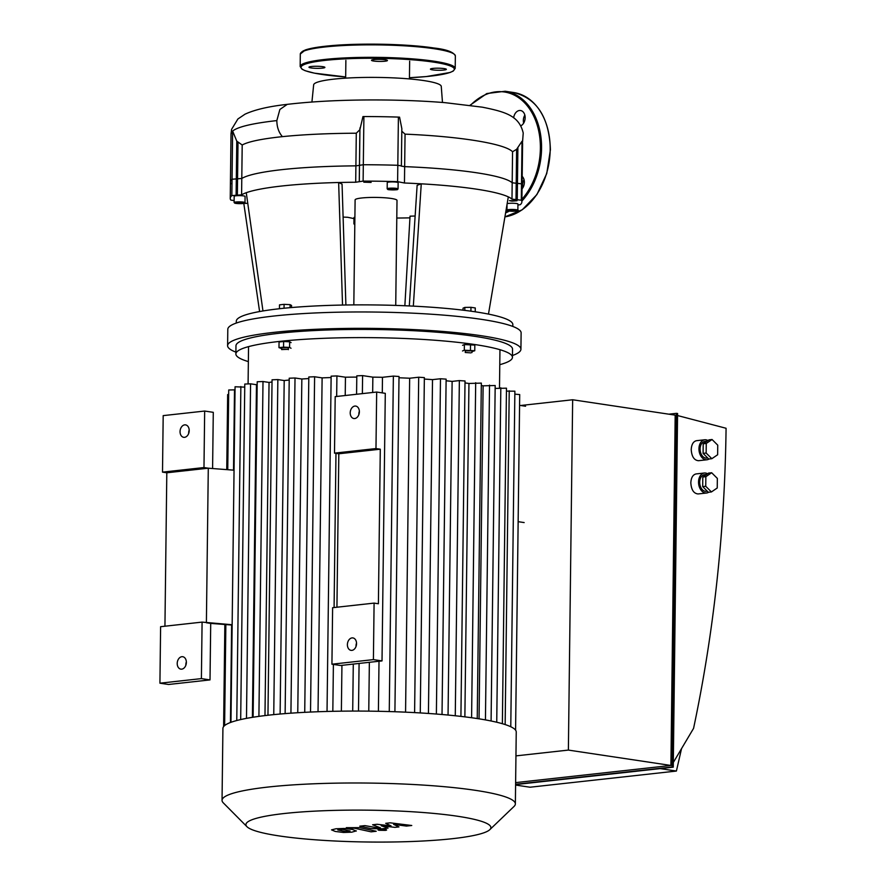 <?xml version="1.0" encoding="UTF-8"?>
<svg xmlns="http://www.w3.org/2000/svg" width="886" height="886" viewBox="0 0 886 886"><rect width="100%" height="100%" fill="white"/><g stroke="black" fill="none" stroke-linecap="round" stroke-linejoin="round"><path stroke-width="1.33" d="M385.266 59.761A7.963 1.03 -179.3 0 0 376.539 59.406A7.963 1.03 -179.3 0 0 371.511 60.303A7.963 1.03 -179.3 0 0 379.463 61.433A7.963 1.03 -179.3 0 0 387.437 60.492A7.963 1.03 -179.3 0 0 385.266 59.761M311.473 66.483A7.963 1.03 -179.3 0 0 308.981 67.203A7.963 1.03 -179.3 0 0 316.922 68.344A7.963 1.03 -179.3 0 0 324.896 67.402A7.963 1.03 -179.3 0 0 320.101 66.395A7.963 1.03 -179.3 0 0 311.473 66.483M443.864 70.049A7.963 1.03 -179.3 0 0 446.367 69.329A7.963 1.03 -179.3 0 0 438.415 68.2A7.963 1.03 -179.3 0 0 430.441 69.141A7.963 1.03 -179.3 0 0 435.236 70.149A7.963 1.03 -179.3 0 0 443.864 70.049M401.801 131.194L405.057 134.14C460.166 136.455 505.009 143.709 512.562 151.761L516.616 149.313L522.031 141.228L522.596 143.598L522.075 185.551A145.836 18.949 -179.3 0 0 521.511 183.834A145.836 18.949 0.7 0 1 522.075 185.551L521.876 201.919A145.836 18.949 -179.3 0 0 521.3 200.203L511.986 199.129A137.452 17.864 -179.3 0 0 508.309 196.869A137.452 17.864 -179.3 0 0 421.26 183.823L413.33 306.135M517.258 199.66L517.457 183.291L521.511 183.834L516.206 183.269L517.457 183.291L517.889 147.862M511.986 199.129L512.186 182.76L516.206 183.269L512.186 182.76A137.452 17.864 -179.3 0 0 404.669 166.634A137.452 17.864 0.7 0 1 512.186 182.76L512.562 151.761M401.38 166.136L404.669 166.634L401.38 166.136M231.013 183.712A145.836 18.949 0.7 0 1 230.438 181.995L231.024 133.797L232.63 131.039L236.772 141.151L242.199 144.994C248.301 141.616 261.713 138.836 282.401 136.643C303.411 134.517 328.041 133.365 356.294 133.21L359.893 129.666L362.961 116.564L363.902 116.542A145.836 18.949 -179.3 0 1 398.401 117.096L399.564 117.151L401.834 128.625L401.38 165.892L397.814 165.294L401.38 165.87L401.834 128.625M230.438 181.995A145.836 18.949 0.7 0 1 232.043 179.238L241.789 178.463A137.452 17.864 0.7 0 1 355.895 165.859L363.315 164.741A145.836 18.949 0.7 0 1 397.814 165.294A145.836 18.949 -179.3 0 0 363.315 164.741L355.895 165.859A137.452 17.864 -179.3 0 0 241.789 178.463L232.043 179.238A145.836 18.949 -179.3 0 0 230.438 181.995L230.238 198.364A145.836 18.949 -179.3 0 0 230.814 200.081L234.125 200.601M311.927 102.012L313.655 84.846A63.803 8.295 0.7 0 1 377.558 77.425A63.803 8.295 0.7 0 1 441.261 86.407L442.479 102.455M520.669 125.901A7.963 5.737 -81.5 0 0 525.154 117.749A7.963 5.737 -81.5 0 0 520.536 110.517A7.963 5.737 -81.5 0 0 513.647 117.849M523.648 123.132A7.963 5.737 98.5 0 1 524.844 115.114M522.042 188.873A7.963 5.737 -81.5 0 0 522.197 176.392M522.851 187.766A7.963 5.737 98.5 0 1 524.058 179.747M284.041 308.239L284.085 304.341L279.5 304.85L279.455 308.727M291.527 307.553L291.549 305.46L290.11 304.651L284.085 304.341M290.065 307.675L290.11 304.651M287.429 349.339L281.637 349.571L287.429 349.339M281.637 349.571L281.659 347.91L287.452 347.677L288.36 347.988L288.338 349.649M281.648 348.519L278.979 347.644L279.057 341.996L283.631 341.487L283.564 347.135L289.589 347.445L291.029 348.253M283.631 341.487L289.656 341.797L289.589 347.445M289.656 341.797L291.095 342.605M278.979 347.644L283.564 347.135M475.228 311.806L475.273 307.951L470.964 307.309L464.84 307.42L463.035 308.184L463.013 310.166M470.909 311.185L470.964 307.309M464.807 310.388L464.84 307.42M470.909 352.872L465.261 352.484L470.909 352.872M465.261 352.484L465.283 350.823L471.983 350.9L471.961 352.573M462.581 345.33L464.386 344.565L474.818 345.097L474.752 350.745L471.972 351.532M462.514 350.978L464.319 350.214L474.752 350.745M464.386 344.565L464.319 350.214M470.51 344.455L470.444 350.103M239.453 203.37L237.083 202.761L242.099 202.839L239.453 203.37L239.464 202.628M391.08 189.56L389.707 189.216L391.235 188.906L395.51 189.305L391.08 189.56L391.091 188.939M393.982 189.604L393.993 188.951M354.821 223.46A5.449 0.709 -179.3 0 0 354.212 223.604A5.449 0.709 -179.3 0 0 353.902 223.837L353.979 217.602A5.449 0.709 0.7 0 1 354.278 217.38A5.449 0.709 0.7 0 1 354.898 217.225M234.103 202.506L234.181 196.271A5.449 0.709 0.7 0 1 241.424 195.695A5.449 0.709 0.7 0 1 245.079 196.404L245.001 202.639A5.449 0.709 -179.3 0 0 241.346 201.93A5.449 0.709 -179.3 0 0 234.103 202.506L236.185 203.437C243.506 203.581 246.441 203.315 245.001 202.639M387.171 188.773L387.248 182.549A5.449 0.709 0.7 0 1 392.697 181.907A5.449 0.709 0.7 0 1 398.135 182.682L398.058 188.906A5.449 0.709 -179.3 0 0 392.62 188.142A5.449 0.709 -179.3 0 0 387.171 188.773L387.769 189.416C387.581 190.025 398.157 189.981 397.504 189.515L398.058 188.906M371.123 182.416L363.792 182.173L371.123 182.416M509.937 210.359L514.965 210.447L512.318 210.968L509.937 210.359M512.318 210.968L512.329 210.226M507.146 203.736A5.449 0.709 0.7 0 1 513.027 203.248A5.449 0.709 0.7 0 1 517.933 204.013L517.867 210.237A5.449 0.709 -179.3 0 0 512.418 209.461A5.449 0.709 -179.3 0 0 506.969 210.104C505.928 210.414 507.191 210.768 510.735 211.189C517.136 211.078 519.517 210.768 517.867 210.237M511.997 201.133L509.461 200.635L517.014 200.734L511.997 201.133M259.598 311.551L243.805 203.415L247.759 203.315M345.894 304.994L342.062 184.122L338.64 182.505A137.452 17.864 -179.3 0 0 246.264 192.705L262.965 310.964M342.528 305.05L338.64 182.505A137.452 17.864 -179.3 0 1 355.696 182.239L356.294 133.21M488.474 314.098L508.309 196.869M409.31 305.936L417.129 185.307L421.26 183.823A137.452 17.864 -179.3 0 0 404.459 183.003L397.615 181.663A145.836 18.949 -179.3 0 0 363.116 181.109L355.696 182.239M343.115 217.081A137.452 17.864 -179.3 0 0 347.655 217.28L353.968 218.598M396.795 218.045A137.452 17.864 -179.3 0 0 409.952 217.856M404.858 305.748L410.052 216.162A124.882 16.225 -179.3 0 0 415.135 216.018M517.922 205.054L520.281 204.677A145.836 18.949 -179.3 0 0 521.876 201.919M246.264 192.705A137.452 17.864 -179.3 0 0 241.59 194.831L231.844 195.607A145.836 18.949 -179.3 0 0 230.238 198.364M395.732 305.415L397.006 200.402A20.954 2.724 -179.3 0 0 376.096 197.423A20.954 2.724 -179.3 0 0 355.109 199.882L353.824 304.895M512.462 355.507A146.666 19.06 -179.3 0 0 520.924 349.261L521.123 332.892A146.666 19.06 -179.3 0 0 374.689 312.049A146.666 19.06 -179.3 0 0 227.802 329.304L227.602 345.673A146.666 19.06 -179.3 0 0 235.897 352.13M520.924 349.261A146.666 19.06 -179.3 0 0 374.49 328.418A146.666 19.06 -179.3 0 0 227.602 345.673M499.782 364.678A138.294 17.964 -179.3 0 0 512.44 357.346L512.54 349.162A138.294 17.964 -179.3 0 0 374.479 329.503A138.294 17.964 -179.3 0 0 235.975 345.784L235.875 353.968A138.294 17.964 -179.3 0 0 248.357 361.599M512.44 357.346A138.294 17.964 -179.3 0 0 374.379 337.688A138.294 17.964 -179.3 0 0 235.875 353.968M512.817 326.436L512.839 324.608A138.294 17.964 -179.3 0 0 374.778 304.95A138.294 17.964 -179.3 0 0 236.285 321.23L236.263 323.058M518.155 521.677L524.158 522.574M519.573 405.345L525.575 406.242M228.666 394.292L227.658 394.591L226.75 469.624M227.746 469.702L228.721 389.984L235.023 389.84M230.958 722.323L235.067 386.772L244.735 387.127M240.682 719.565L244.78 384.059L250.572 383.826L256.475 384.712L252.41 717.339M257.173 384.557A134.096 17.421 -179.3 0 0 256.475 384.712M253.108 717.228L257.206 381.755L262.998 381.523L269.045 382.431L264.98 715.589M272.024 381.999A134.096 17.421 -179.3 0 0 269.045 382.431M289.201 380.039A134.096 17.421 -179.3 0 0 284.196 380.537L277.85 379.585L272.057 379.806L267.96 715.246M308.804 378.555A134.096 17.421 -179.3 0 0 301.838 379.009L295.016 377.99L289.224 378.211L285.126 713.607M331.109 377.547A134.096 17.421 -179.3 0 0 322.116 377.879L314.608 376.76L308.815 376.982L304.729 712.333M356.792 377.093A134.096 17.421 -179.3 0 0 345.451 377.214L336.924 375.93L331.131 376.162L327.034 711.458M382.287 392.897L382.475 377.303A134.096 17.421 -179.3 0 0 372.851 377.148L362.595 375.609L356.803 375.841L356.582 394.27M382.475 377.303L393.362 376.096L399.01 376.484L394.912 711.735M405.566 712.167L409.653 378.233A134.096 17.421 -179.3 0 0 398.999 377.779M409.653 378.233L418.701 377.226L424.361 377.613L420.263 712.931M428.436 713.452L432.512 379.629A134.096 17.421 -179.3 0 0 424.339 379.064M432.512 379.629L440.475 378.754L446.123 379.142L442.025 714.504M448.05 715.046L452.126 381.39A134.096 17.421 -179.3 0 0 446.101 380.792M452.126 381.39L459.358 380.592L465.017 380.98L460.919 716.386M464.873 716.863L468.949 383.461A134.096 17.421 -179.3 0 0 464.984 382.918M468.949 383.461L481.331 383.106L477.233 718.557M491.088 720.994L495.185 385.51L483.114 385.831A134.096 17.421 -179.3 0 0 481.308 385.488M502.373 723.707L506.471 388.19L495.152 388.422M510.779 726.753L514.877 391.191L506.438 391.114M489.814 829.661A122.489 15.915 -179.3 0 0 368.609 810.181A122.489 15.915 -179.3 0 0 246.961 826.704A122.489 15.915 -179.3 0 0 279.267 835.941A122.489 15.915 -179.3 0 0 405.932 841.7A122.489 15.915 -179.3 0 0 489.814 829.661L514.068 806.404A146.666 19.06 -179.3 0 0 515.364 803.912L516.239 732.002A146.666 19.06 -179.3 0 0 515.586 730.164L519.705 394.58L514.844 394.137M515.586 730.164A146.666 19.06 -179.3 0 0 510.646 726.686A146.666 19.06 -179.3 0 0 502.041 723.618A146.666 19.06 -179.3 0 0 490.501 720.872A146.666 19.06 -179.3 0 0 476.325 718.413A146.666 19.06 -179.3 0 0 459.612 716.242A146.666 19.06 -179.3 0 0 440.287 714.36A146.666 19.06 -179.3 0 0 418.015 712.798A146.666 19.06 -179.3 0 0 392.077 711.646A146.666 19.06 -179.3 0 0 355.74 711.07A146.666 19.06 -179.3 0 0 329.459 711.392A146.666 19.06 -179.3 0 0 306.634 712.233A146.666 19.06 -179.3 0 0 286.588 713.496A146.666 19.06 -179.3 0 0 269.001 715.124A146.666 19.06 -179.3 0 0 253.817 717.117A146.666 19.06 -179.3 0 0 241.092 719.476A146.666 19.06 -179.3 0 0 231.146 722.245A146.666 19.06 -179.3 0 0 224.656 725.545A146.666 19.06 -179.3 0 0 222.918 728.414L222.043 800.335A146.666 19.06 -179.3 0 0 223.283 802.849L246.961 826.704M378.4 711.292L379.009 661.244M372.851 377.148L372.663 392.487M369.362 662.307L368.764 711.137M301.838 379.009L297.762 712.732M284.196 380.537L280.12 714.027M345.451 377.214L345.23 395.521M341.93 665.331L341.376 711.17M322.116 377.879L318.03 711.746M479.049 718.834L483.114 385.831M515.364 803.912A146.666 19.06 -179.3 0 0 368.941 783.069A146.666 19.06 -179.3 0 0 222.043 800.335M385.709 823.327L391.069 825.896L377.104 824.268L372.607 824.766L380.526 827.878L378.931 828.056L364.91 825.619L359.782 826.184L370.846 828.576L381.257 828.864L388.046 828.111L381.201 825.752L394.946 827.358L398.955 826.904L393.628 824.379L406.464 826.084L411.757 825.497L390.194 822.828L385.709 823.327M350.025 831.013L342.539 829.385L337.765 829.916L345.241 831.544L350.059 830.935M356.261 831.068L352.617 829.506L344.289 828.454L336.038 828.753L331.53 829.872L335.196 831.433L343.502 832.475L351.786 832.175L356.327 830.88M376.229 831.267L359.594 827.646L346.26 827.679L354.699 828.266L371.101 831.832L376.229 831.267M379.396 829.495C377.669 829.739 377.602 829.994 379.219 830.282L385.266 830.381C386.994 830.149 387.06 829.883 385.443 829.595L379.396 829.495C377.669 829.739 377.602 829.994 379.219 830.282M385.266 830.381C386.994 830.149 387.06 829.883 385.443 829.595M232.154 624.741L202.086 622.105L201.399 678.61L210.015 679.905L168.539 684.479L159.923 683.195L160.61 626.69L202.086 622.105M234.048 470.189L208.288 468.196L206.394 622.758L210.713 623.401L210.015 679.905M336.935 607.209L338.817 453.776L334.498 453.134L375.974 448.56L380.293 449.202L338.817 453.776M232.154 625.062L210.713 623.401M375.974 448.56L376.672 392.044L335.196 396.629L334.498 453.134M380.293 449.202L378.4 603.754L374.091 603.111L332.615 607.696L331.929 664.201L340.545 665.486L382.021 660.912L385.288 393.34L376.672 392.044M354.721 418.535A6.291 4.53 98.5 0 1 353.868 418.524A6.291 4.53 98.5 0 1 350.313 411.636A6.291 4.53 98.5 0 1 355.729 406.087A6.291 4.53 98.5 0 1 359.339 412.389A6.291 4.53 98.5 0 1 354.721 418.535M331.929 664.201L373.405 659.616L374.091 603.111M351.886 650.379A6.291 4.53 98.5 0 1 351.033 650.357A6.291 4.53 98.5 0 1 347.489 643.469A6.291 4.53 98.5 0 1 352.894 637.92A6.291 4.53 98.5 0 1 356.515 644.222A6.291 4.53 98.5 0 1 351.886 650.379M356.526 643.103A6.291 4.53 -81.5 0 0 356.017 646.481M359.362 411.259A6.291 4.53 -81.5 0 0 358.852 414.648M373.405 659.616L382.021 660.912M164.94 626.214L166.812 472.781L162.503 472.127L163.19 415.623L204.666 411.049L213.282 412.333L212.596 468.528M204.666 411.049L203.979 467.553L208.288 468.196L166.812 472.781M162.503 472.127L203.979 467.553M184.554 437.33A6.291 4.53 -81.5 0 0 189.172 431.183A6.291 4.53 -81.5 0 0 185.562 424.881A6.291 4.53 -81.5 0 0 180.146 430.43A6.291 4.53 -81.5 0 0 183.69 437.319A6.291 4.53 -81.5 0 0 184.554 437.33M185.85 665.275A6.291 4.53 98.5 0 1 186.359 661.886M181.719 669.163A6.291 4.53 -81.5 0 0 186.337 663.016A6.291 4.53 -81.5 0 0 182.726 656.714A6.291 4.53 -81.5 0 0 177.311 662.263A6.291 4.53 -81.5 0 0 180.866 669.152A6.291 4.53 -81.5 0 0 181.719 669.163M188.685 433.431A6.291 4.53 98.5 0 1 189.194 430.053M201.399 678.61L159.923 683.195M708.678 492.239A10.056 6.855 -96.3 0 1 706.541 493.015A10.056 6.855 -96.3 0 1 705.322 492.981A10.056 6.855 -96.3 0 1 698.545 481.984A10.056 6.855 -96.3 0 1 704.337 473.013A10.056 6.855 -96.3 0 1 707.582 473.777M706.541 493.015L698.068 493.945C693.716 493.513 691.302 489.814 690.825 482.837C691.124 477.643 692.885 474.674 696.086 473.932L704.337 473.013M706.585 474.453L704.525 474.686A8.384 5.704 83.7 0 0 699.707 482.892A8.384 5.704 83.7 0 0 705.345 491.32A8.384 5.704 83.7 0 0 706.363 491.342L707.338 491.243M705.732 486.281L705.854 476.679L702.797 477.022L702.687 486.613L708.379 492.273L711.425 491.94L705.732 486.281L702.687 486.613M705.854 476.679L711.657 472.747L708.612 473.08L702.797 477.022M711.657 472.747L717.35 478.407L717.228 487.998L711.425 491.94M709.077 459.003A10.056 6.855 -96.3 0 1 706.95 459.779A10.056 6.855 -96.3 0 1 705.721 459.745A10.056 6.855 -96.3 0 1 698.954 448.748A10.056 6.855 -96.3 0 1 704.747 439.777A10.056 6.855 -96.3 0 1 707.98 440.541M706.95 459.779L698.478 460.709C694.126 460.277 691.711 456.578 691.224 449.601C691.534 444.407 693.295 441.438 696.496 440.685L704.747 439.777M706.984 441.217L704.924 441.45A8.384 5.704 83.7 0 0 700.117 449.656A8.384 5.704 83.7 0 0 705.743 458.084A8.384 5.704 83.7 0 0 706.762 458.106L707.737 457.996M706.142 453.034L706.264 443.443L703.207 443.775L703.096 453.377L708.778 459.037L711.835 458.693L706.142 453.034L703.096 453.377M706.264 443.443L712.067 439.511L709.01 439.844L703.207 443.775M712.067 439.511L717.749 445.171L717.638 454.762L711.835 458.693M681.544 748.604L676.406 771.053L660.136 768.616M515.597 785.051L530.016 787.222L676.406 771.053M677.557 415.545L726.077 428.27C724.715 532.253 713.872 632.283 693.572 728.358L673.316 762.469M515.597 784.575L673.26 767.165L677.58 413.507L676.428 413.341L672.109 766.988L515.608 784.276M668.819 414.183L676.428 413.341M515.63 782.615L670.912 765.46L675.187 415.135L572.655 399.763L568.38 750.088L515.951 755.88M672.109 766.988L673.26 767.165M670.912 765.46L568.38 750.088M520.669 405.5L572.655 399.763M301.484 52.318A76.683 9.967 0.7 0 1 352.849 44.422A76.683 9.967 0.7 0 1 433.653 47.977M434.251 48.741A77.525 10.078 0.7 0 1 455.349 55.918C453.621 52.019 446.433 49.372 433.763 47.977C407.56 43.879 358.874 42.893 329.16 45.85C318.273 46.88 310.355 48.243 305.404 49.937L300.31 54.024A77.525 10.078 0.7 0 1 349.294 45.264A77.525 10.078 0.7 0 1 434.251 48.741M345.673 76.949L314.419 73.161L305.149 70.703L302.037 69.197L300.166 66.494A77.525 10.078 0.7 0 1 349.139 57.734A77.525 10.078 0.7 0 1 434.096 61.212A77.525 10.078 0.7 0 1 455.205 68.388L455.349 55.918M345.673 76.938A76.683 9.967 0.7 0 1 315.383 61.71A76.683 9.967 0.7 0 1 433.475 62.109A76.683 9.967 0.7 0 1 409.443 77.724L426.354 76.561L450.11 72.475L453.244 71.057L455.205 68.388M522.031 141.228L521.3 200.203M516.616 149.313L516.006 199.638M405.057 134.14L404.459 183.003M398.401 117.096L397.615 181.663M231.024 133.797L231.6 129.334L237.891 118.99L244.979 114.205C254.78 109.665 268.868 106.386 287.241 104.36L279.865 109.487L276.842 120.585C252.632 123.309 237.891 126.798 232.63 131.039L231.844 195.607M236.772 141.151L236.108 195.197M238.002 142.58L237.359 195.219M242.199 144.994L241.59 194.831M359.893 129.666L359.262 181.752M359.949 127.961L359.295 181.597M363.902 116.542L363.116 181.109M276.842 120.585C276.897 127.086 278.747 132.435 282.401 136.643M469.968 105.29L486.813 93.539L505.142 91.247L513.758 92.543A62.862 45.297 98.5 0 1 550.184 149.656A62.862 45.297 98.5 0 1 504.92 216.871M505.142 91.247A62.862 45.297 98.5 0 1 541.567 148.361A62.862 45.297 98.5 0 1 521.887 201.078M509.317 211.078A62.862 45.297 98.5 0 1 505.596 212.906M470.411 105.356A62.02 44.688 98.5 0 1 516.981 96.629A62.02 44.688 98.5 0 1 540.382 148.339A62.02 44.688 98.5 0 1 521.909 199.317M507.578 210.746A62.02 44.688 98.5 0 1 505.817 211.61M353.902 223.837L354.81 224.568A5.028 0.653 0.7 0 1 354.599 224.047A5.028 0.653 0.7 0 1 354.81 223.981M241.202 202.396A5.028 0.653 0.7 0 1 242.83 203.525A5.028 0.653 0.7 0 1 234.602 203.049A5.028 0.653 0.7 0 1 241.202 202.396M397.36 189.526A5.028 0.653 0.7 0 1 388.799 189.637A5.028 0.653 0.7 0 1 391.667 188.607A5.028 0.653 0.7 0 1 397.36 189.526M510.757 211.189A5.028 0.653 0.7 0 1 509.129 210.06A5.028 0.653 0.7 0 1 517.346 210.525A5.028 0.653 0.7 0 1 510.757 211.189M258.911 716.375L262.998 381.523M230.449 722.511L231.634 625.018M233.527 470.145L234.513 389.762M236.772 720.528L240.859 386.54M246.485 718.369L250.572 383.826M455.271 715.766L459.358 380.592M471.596 717.738L475.682 382.719M389.264 711.558L393.362 376.096M414.604 712.61L418.701 377.226M436.377 714.038L440.475 378.754M290.929 713.175L295.016 377.99M273.752 714.625L277.85 379.585M358.498 711.07L359.085 663.437M362.374 393.628L362.595 375.609M332.826 711.314L333.391 664.411M334.088 607.53L335.971 453.355M336.669 396.463L336.924 375.93M310.521 712.056L314.608 376.76M485.439 719.908L489.537 385.122M505.153 724.56L509.228 390.804M496.736 722.234L500.823 387.802M300.166 66.494L300.31 54.024M409.432 78.932L409.653 61.178M345.662 78.145L345.872 60.403M287.252 104.36C315.239 101.093 347.677 99.642 384.568 99.996C406.242 100.251 426.376 101.137 444.971 102.654L482.217 107.162C506.77 112.024 519.218 116.265 523.227 133.044L522.297 145.249M504.92 216.882L522.242 209.783L536.894 194.588L546.751 173.534L550.416 149.734C549.187 117.461 536.971 98.401 513.758 92.543M507.036 204.389L506.969 210.104M225.852 624.575L224.623 725.579M352.706 711.07L353.281 664.079M223.604 726.62L224.856 624.497M248.545 346.636L248.091 383.66M499.959 349.704L499.494 387.946"/></g></svg>
